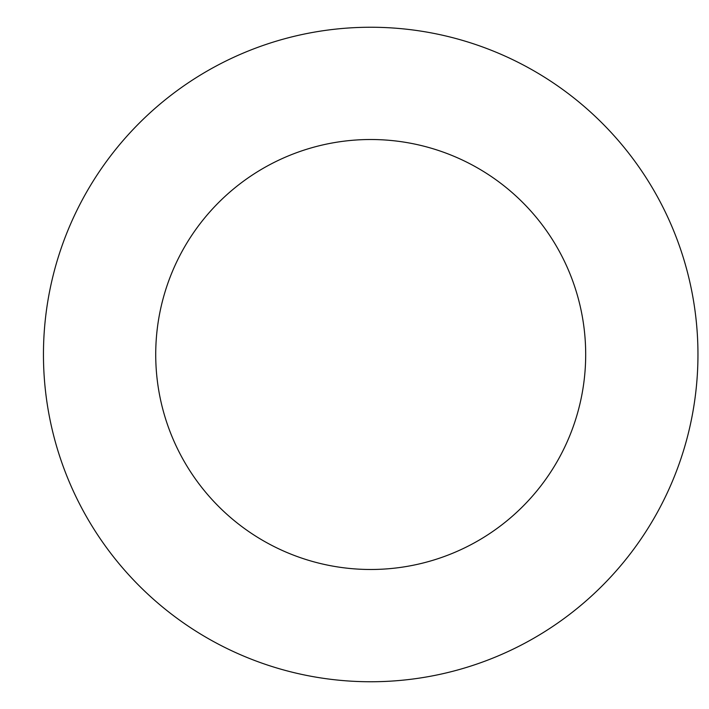 <?xml version="1.0" encoding="UTF-8"?>
<svg xmlns="http://www.w3.org/2000/svg" width="709" height="709" viewBox="0 0 709 709"><rect width="100%" height="100%" fill="white"/><g stroke="black" fill="none" stroke-linecap="round" stroke-linejoin="round"><path stroke-width="1.06" d="M370.701 139.513A214.987 214.987 0 0 1 585.687 354.5A214.987 214.987 0 0 1 370.701 569.487A214.987 214.987 0 0 1 155.723 354.5A214.987 214.987 0 0 1 370.701 139.513A214.987 214.987 0 0 1 585.687 354.5A214.987 214.987 0 0 1 370.701 569.487A214.987 214.987 0 0 1 155.723 354.5A214.987 214.987 0 0 1 370.701 139.513A214.987 214.987 0 0 1 585.687 354.5A214.987 214.987 0 0 1 370.701 569.487M43.453 354.5A327.257 327.257 0 0 0 534.329 637.914A327.257 327.257 0 0 0 534.329 71.086A327.257 327.257 0 0 0 43.453 354.5"/></g></svg>
